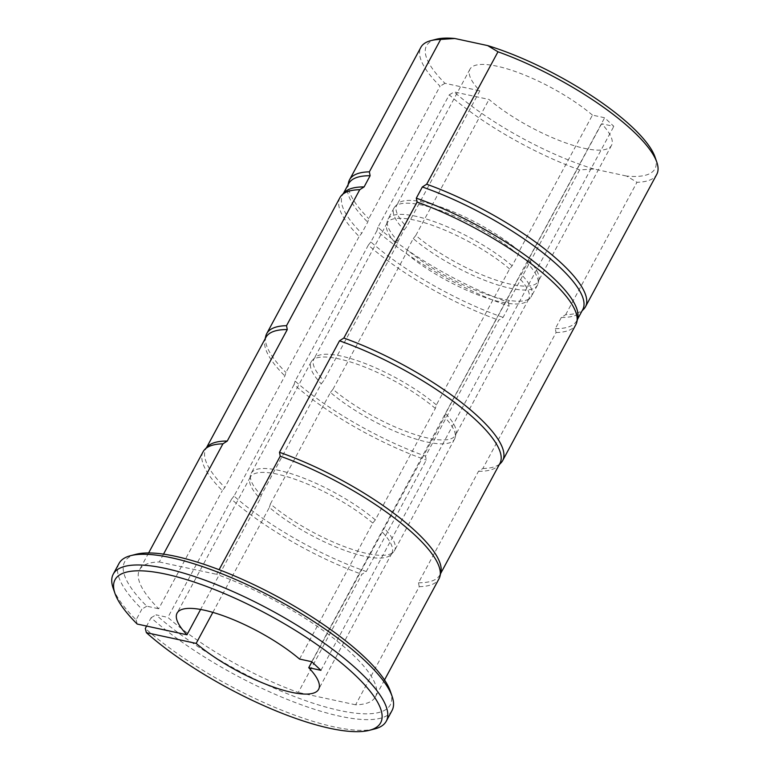 <?xml version="1.0" encoding="UTF-8"?>
<svg xmlns="http://www.w3.org/2000/svg" width="770" height="770" viewBox="0 0 770 770"><rect width="100%" height="100%" fill="white"/><g stroke="black" fill="none" stroke-linecap="round" stroke-linejoin="round"><path stroke-width="0.58" stroke-dasharray="3.85 2.89" d="M655.029 157.032A129.745 35.978 28.3 0 1 626.645 176.06L636.963 182.278A133.961 37.153 -151.7 0 0 656.762 174.357M579.656 169.91L508.354 302.331A133.961 37.153 -151.7 0 1 377.945 227.275L449.247 94.854A133.961 37.153 -151.7 0 0 579.656 169.91L593.824 168.986L626.645 176.06M593.824 168.986A129.745 35.978 28.3 0 1 454.146 91.928L489.037 99.455A80.378 22.291 -151.7 0 0 562.398 141.68A80.378 22.291 -151.7 0 0 611.505 145.386A80.378 22.291 -151.7 0 0 601.63 123.739L528.403 259.731L527.363 263.215L521.338 274.399L518.797 277.575L445.57 413.557L444.531 417.051L311.898 661.834M299.549 659.062L372.776 523.08L375.317 519.904L435.339 408.427L436.388 404.933L509.605 268.942L512.146 265.775L518.172 254.591L519.221 251.097L592.438 115.115L604.643 117.743L613.825 126.367L601.63 123.739M592.438 115.115A80.378 22.291 -151.7 0 0 519.076 72.89A80.378 22.291 -151.7 0 0 469.969 69.175A80.378 22.291 -151.7 0 0 479.845 90.831L406.627 226.813L404.086 229.98L398.061 241.174L397.012 244.658L323.795 380.65L321.254 383.816L261.222 495.303L260.183 498.787L200.595 609.455M436.292 39.251A129.745 35.978 28.3 0 0 444.954 83.304L479.845 90.831M384.519 679.968L375.404 696.898A133.961 37.153 -151.7 0 1 355.615 704.81L419.226 586.673L418.466 582.794L478.497 471.307L482.838 468.526L556.056 332.544L555.305 328.665L561.32 317.471L565.671 314.689A133.961 37.153 -151.7 0 0 583.747 309.117M565.671 314.689L636.963 182.278M561.32 317.471A132.902 36.854 -151.7 0 0 581.042 311.927A132.902 36.854 -151.7 0 0 582.746 309.607M555.305 328.665A132.902 36.854 -151.7 0 0 576.72 320.792A132.902 36.854 -151.7 0 0 577.721 318.097M339.955 197.611A133.961 37.153 -151.7 0 0 359.147 236.496L361.688 233.329L367.714 222.135L368.753 218.651L440.055 86.23A133.961 37.153 -151.7 0 1 420.863 47.345M344.382 192.452A132.902 36.854 -151.7 0 0 342.679 194.781A132.902 36.854 -151.7 0 0 361.688 233.329M556.056 332.544A133.961 37.153 -151.7 0 0 575.854 324.622M482.838 468.526A133.961 37.153 -151.7 0 0 500.914 462.953M478.497 471.307A132.902 36.854 -151.7 0 0 498.209 465.763A132.902 36.854 -151.7 0 0 499.913 463.444M418.466 582.794A132.902 36.854 -151.7 0 0 439.882 574.93A132.902 36.854 -151.7 0 0 440.883 572.226M203.116 451.74A133.961 37.153 -151.7 0 0 222.309 490.625L224.85 487.458L284.881 375.972L285.93 372.478L359.147 236.496M207.544 446.59A132.902 36.854 -151.7 0 0 205.84 448.91A132.902 36.854 -151.7 0 0 224.85 487.458M419.226 586.673A133.961 37.153 -151.7 0 0 439.016 578.761M375.404 696.898A133.961 37.153 -151.7 0 0 216.62 574.324L219.103 569.713M348.56 182.48A133.961 37.153 -151.7 0 0 368.753 218.651M348.704 183.587A132.902 36.854 -151.7 0 0 347.703 186.292A132.902 36.854 -151.7 0 0 367.714 222.135M508.354 302.331L509.105 306.21L503.089 317.394L498.739 320.176L425.521 456.167L426.282 460.046L366.25 571.532L361.91 574.304L298.298 692.451A133.961 37.153 -151.7 0 1 167.889 617.396L155.983 614.826A150.833 41.83 28.3 0 0 313.351 703.289A150.833 41.83 28.3 0 0 390.342 691.229M377.945 227.275L376.896 230.769A132.902 36.854 -151.7 0 0 509.105 306.21M376.896 230.769L370.87 241.953A132.902 36.854 -151.7 0 0 503.089 317.394M370.87 241.953L368.339 245.12A133.961 37.153 -151.7 0 0 498.739 320.176M265.727 336.317A133.961 37.153 -151.7 0 0 285.93 372.478M368.339 245.12L295.112 381.111A133.961 37.153 -151.7 0 0 425.521 456.167M265.871 337.424A132.902 36.854 -151.7 0 0 264.87 340.128A132.902 36.854 -151.7 0 0 284.881 375.972M295.112 381.111L294.063 384.596A132.902 36.854 -151.7 0 0 426.282 460.046M294.063 384.596L234.042 496.082A132.902 36.854 -151.7 0 0 366.25 571.532M234.042 496.082L231.501 499.249A133.961 37.153 -151.7 0 0 361.91 574.304M163.519 554.14L159.303 561.965A133.961 37.153 -151.7 0 0 139.505 569.877A133.961 37.153 -151.7 0 0 158.697 608.762L222.309 490.625M231.501 499.249L167.889 617.396M444.954 83.304L440.055 86.23M449.247 94.854L454.146 91.928M392.055 710.469A155.059 42.995 -151.7 0 1 293.967 702.038A155.059 42.995 -151.7 0 1 151.084 617.752L146.598 626.077M119.013 563.447A155.059 42.995 -151.7 0 0 141.892 609.128L136.126 619.831A155.059 42.995 28.3 0 1 113.171 588.213M374.595 728.978A155.059 42.995 28.3 0 1 145.318 628.464M212.847 612.381L269.365 507.42A80.378 22.291 -151.7 0 0 340.08 548.625A80.378 22.291 -151.7 0 0 390.814 554.756A80.378 22.291 -151.7 0 0 391.843 553.351A80.378 22.291 -151.7 0 0 381.958 531.704M372.776 523.08A80.378 22.291 -151.7 0 0 299.414 480.855A80.378 22.291 -151.7 0 0 250.298 477.14A80.378 22.291 -151.7 0 0 249.692 478.776A80.378 22.291 -151.7 0 0 260.183 498.787M269.365 507.42L270.414 503.926A81.427 22.58 -151.7 0 0 342.072 545.718A81.427 22.58 -151.7 0 0 393.518 551.946A81.427 22.58 -151.7 0 0 394.558 550.521A81.427 22.58 -151.7 0 0 384.5 528.538M375.317 519.904A81.427 22.58 -151.7 0 0 300.964 477.092A81.427 22.58 -151.7 0 0 251.164 473.309A81.427 22.58 -151.7 0 0 250.548 474.965A81.427 22.58 -151.7 0 0 261.222 495.303M270.414 503.926L330.445 392.45A81.427 22.58 -151.7 0 0 404.789 435.262A81.427 22.58 -151.7 0 0 454.589 439.044A81.427 22.58 -151.7 0 0 455.205 437.389A81.427 22.58 -151.7 0 0 444.531 417.051M435.339 408.427A81.427 22.58 -151.7 0 0 363.681 366.636A81.427 22.58 -151.7 0 0 312.235 360.408A81.427 22.58 -151.7 0 0 311.195 361.833A81.427 22.58 -151.7 0 0 321.254 383.816M330.445 392.45L332.977 389.274A80.378 22.291 -151.7 0 0 406.348 431.498A80.378 22.291 -151.7 0 0 455.455 435.214A80.378 22.291 -151.7 0 0 456.061 433.577A80.378 22.291 -151.7 0 0 445.57 413.557M436.388 404.933A80.378 22.291 -151.7 0 0 365.683 363.729A80.378 22.291 -151.7 0 0 314.94 357.598A80.378 22.291 -151.7 0 0 313.91 359.003A80.378 22.291 -151.7 0 0 323.795 380.65M332.977 389.274L406.204 253.292A80.378 22.291 -151.7 0 0 476.909 294.496A80.378 22.291 -151.7 0 0 527.643 300.627A80.378 22.291 -151.7 0 0 528.672 299.222A80.378 22.291 -151.7 0 0 518.797 277.575M509.605 268.942A80.378 22.291 -151.7 0 0 436.244 226.727A80.378 22.291 -151.7 0 0 387.137 223.011A80.378 22.291 -151.7 0 0 386.53 224.648A80.378 22.291 -151.7 0 0 397.012 244.658M406.204 253.292L407.253 249.798A81.427 22.58 -151.7 0 0 478.901 291.589A81.427 22.58 -151.7 0 0 530.357 297.817A81.427 22.58 -151.7 0 0 531.396 296.392A81.427 22.58 -151.7 0 0 521.338 274.399M512.146 265.775A81.427 22.58 -151.7 0 0 437.803 222.963A81.427 22.58 -151.7 0 0 388.003 219.18A81.427 22.58 -151.7 0 0 387.387 220.836A81.427 22.58 -151.7 0 0 398.061 241.174M407.253 249.798L413.269 238.613A81.427 22.58 -151.7 0 0 487.622 281.425A81.427 22.58 -151.7 0 0 537.422 285.208A81.427 22.58 -151.7 0 0 538.038 283.553A81.427 22.58 -151.7 0 0 527.363 263.215M518.172 254.591A81.427 22.58 -151.7 0 0 446.513 212.799A81.427 22.58 -151.7 0 0 395.068 206.572A81.427 22.58 -151.7 0 0 394.019 207.996A81.427 22.58 -151.7 0 0 404.086 229.98M413.269 238.613L415.81 235.437A80.378 22.291 -151.7 0 0 489.171 277.662A80.378 22.291 -151.7 0 0 538.288 281.377A80.378 22.291 -151.7 0 0 538.894 279.741A80.378 22.291 -151.7 0 0 528.403 259.731M519.221 251.097A80.378 22.291 -151.7 0 0 448.506 209.892A80.378 22.291 -151.7 0 0 397.772 203.761A80.378 22.291 -151.7 0 0 396.743 205.167A80.378 22.291 -151.7 0 0 406.627 226.813M415.81 235.437L489.037 99.455M355.615 704.81L298.298 692.451M159.303 561.965L216.62 574.324M136.02 554.294A150.833 41.83 28.3 0 0 146.791 606.202L158.697 608.762M151.084 617.752L155.983 614.826M146.791 606.202L141.892 609.128M136.126 619.831L137.185 624.047M320.936 670.324L613.825 126.367M311.754 661.7L604.643 117.743M581.042 311.927L582.062 310.868M577.394 319.54L576.72 320.792M498.209 465.763L499.229 464.705M440.565 573.669L439.882 574.93M347.703 186.292L348.021 184.848M343.353 193.52L342.679 194.781M264.87 340.128L265.188 338.685M206.524 447.649L205.84 448.91M148.62 552.956L139.505 569.877M391.843 553.351L318.616 689.343M250.298 477.14L177.081 613.132M390.814 554.756L393.518 551.946M249.692 478.776L250.548 474.965M454.589 439.044L394.558 550.521M311.195 361.833L251.164 473.309M456.061 433.577L455.205 437.389M314.94 357.598L312.235 360.408M528.672 299.222L455.455 435.214M387.137 223.011L313.91 359.003M527.643 300.627L530.357 297.817M386.53 224.648L387.387 220.836M537.422 285.208L531.396 296.392M394.019 207.996L388.003 219.18M538.894 279.741L538.038 283.553M397.772 203.761L395.068 206.572M611.505 145.386L538.288 281.377M469.969 69.175L396.743 205.167"/><path stroke-width="1.16" d="M430.969 40.608A133.961 37.153 -151.7 0 0 420.863 47.345L349.561 179.756A133.961 37.153 -151.7 0 1 369.359 171.845L440.661 39.424A133.961 37.153 -151.7 0 0 430.969 40.608L436.292 39.251A129.745 35.978 28.3 0 1 454.829 38.5L487.651 45.584A129.745 35.978 28.3 0 1 655.029 157.032L656.829 162.22A133.961 37.153 -151.7 0 0 497.978 51.792L426.676 184.213A133.961 37.153 -151.7 0 1 585.46 306.778A133.961 37.153 -151.7 0 1 583.747 309.117L582.062 310.868M585.46 306.778L656.762 174.357A133.961 37.153 -151.7 0 0 656.829 162.22M577.394 319.54L582.746 309.607A132.902 36.854 -151.7 0 0 539.356 250A132.902 36.854 -151.7 0 0 422.335 186.985L426.676 184.213M499.229 464.705L500.914 462.953A133.961 37.153 -151.7 0 0 502.637 460.614L575.854 324.622A133.961 37.153 -151.7 0 0 576.865 321.908L577.721 318.097A132.902 36.854 -151.7 0 0 416.31 198.179L422.335 186.985M369.359 171.845L370.12 175.724L364.094 186.917L359.754 189.69A133.961 37.153 -151.7 0 0 341.668 195.272A133.961 37.153 -151.7 0 0 339.955 197.611L266.738 333.593A133.961 37.153 -151.7 0 0 265.727 336.317L265.188 338.685M364.094 186.917A132.902 36.854 -151.7 0 0 344.382 192.452L341.668 195.272M576.865 321.908A133.961 37.153 -151.7 0 0 417.07 202.058L416.31 198.179M502.637 460.614A133.961 37.153 -151.7 0 0 343.844 338.04L417.07 202.058M440.565 573.669L499.913 463.444A132.902 36.854 -151.7 0 0 456.533 403.836A132.902 36.854 -151.7 0 0 339.503 340.821L343.844 338.04M384.519 679.968L439.016 578.761A133.961 37.153 -151.7 0 0 440.026 576.037L440.883 572.226A132.902 36.854 -151.7 0 0 279.471 452.308L339.503 340.821M359.754 189.69L286.527 325.681L287.287 329.56L227.256 441.046L222.915 443.828A133.961 37.153 -151.7 0 0 204.839 449.401A133.961 37.153 -151.7 0 0 203.116 451.74L148.62 552.956M227.256 441.046A132.902 36.854 -151.7 0 0 207.544 446.59L204.839 449.401M440.026 576.037A133.961 37.153 -151.7 0 0 280.232 456.186L279.471 452.308M219.103 569.713L280.232 456.186M487.651 45.584L497.978 51.792M349.561 179.756A133.961 37.153 -151.7 0 0 348.56 182.48L348.021 184.848M370.12 175.724A132.902 36.854 -151.7 0 0 348.704 183.587L343.353 193.52M286.527 325.681A133.961 37.153 -151.7 0 0 266.738 333.593M287.287 329.56A132.902 36.854 -151.7 0 0 265.871 337.424L206.524 447.649M222.915 443.828L163.519 554.14M440.661 39.424L454.829 38.5M146.598 626.077L145.318 628.464L146.377 632.671A150.833 41.83 -151.7 0 0 369.282 730.335A150.833 41.83 -151.7 0 0 267.681 614.402A150.833 41.83 -151.7 0 0 114.971 593.4A150.833 41.83 -151.7 0 0 137.185 624.047L186.956 634.778L200.595 609.455M386.29 721.172L392.055 710.469A155.059 42.995 -151.7 0 0 392.132 696.417A155.059 42.995 -151.7 0 0 275.92 599.099A155.059 42.995 -151.7 0 0 130.708 555.651A155.059 42.995 -151.7 0 0 119.013 563.447L113.248 574.15A155.059 42.995 28.3 0 1 270.154 609.801A155.059 42.995 28.3 0 1 386.29 721.172A155.059 42.995 28.3 0 1 374.595 728.978L369.282 730.335M114.971 593.4L113.171 588.213A155.059 42.995 28.3 0 1 113.248 574.15M311.898 661.834L308.741 667.686A80.378 22.291 -151.7 0 1 318.616 689.343A80.378 22.291 -151.7 0 1 269.51 685.627A80.378 22.291 -151.7 0 1 196.148 643.402L212.847 612.381M308.741 667.686L320.936 670.324L311.754 661.7L299.549 659.062A80.378 22.291 -151.7 0 0 226.188 616.837A80.378 22.291 -151.7 0 0 177.081 613.132A80.378 22.291 -151.7 0 0 186.956 634.778M130.708 555.651L136.02 554.294A150.833 41.83 28.3 0 1 277.287 596.558A150.833 41.83 28.3 0 1 390.342 691.229L392.132 696.417M196.148 643.402L146.377 632.671"/></g></svg>
